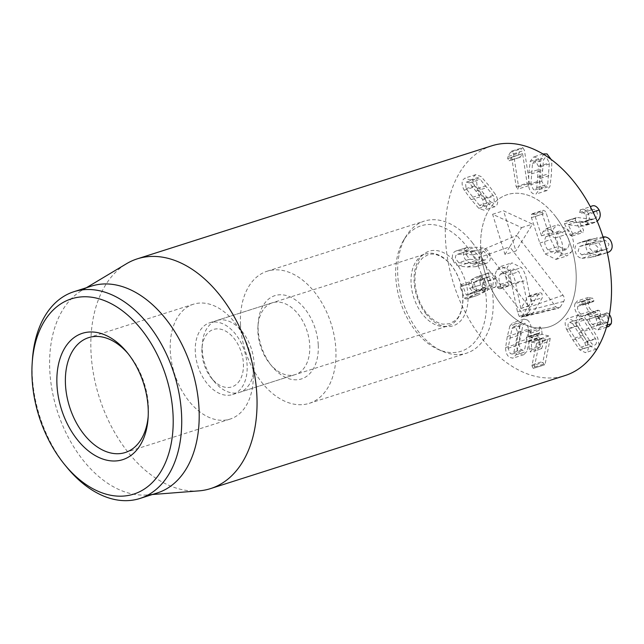 <?xml version="1.0" encoding="UTF-8"?>
<svg xmlns="http://www.w3.org/2000/svg" width="644" height="644" viewBox="0 0 644 644"><rect width="100%" height="100%" fill="white"/><g stroke="black" fill="none" stroke-linecap="round" stroke-linejoin="round"><path stroke-width="0.48" stroke-dasharray="3.22 2.42" d="M517.824 332.497L513.856 352.365L512.246 354.055L510.306 353.62L508.06 348.307L512.028 328.432L513.638 326.741L515.578 327.176L517.824 332.497L528.74 329.012L526.502 323.699L524.562 323.256L522.952 324.954L518.984 344.822L521.221 350.135L523.169 350.578L524.779 348.879L528.74 329.012M512.028 328.432L522.952 324.954M508.06 348.307L518.984 344.822M513.856 352.365L524.779 348.879M527.251 319.931L523.878 319.142L520.819 322.515L518.243 332.996L516.52 344.041C516.504 348.678 517.824 351.962 520.473 353.902L523.846 354.691L526.905 351.318L529.481 340.869L531.203 329.792C531.22 325.164 529.899 321.871 527.251 319.931M509.895 325.993L507.319 336.474L505.596 347.527C505.588 352.155 506.9 355.44 509.549 357.38L512.93 358.169L515.989 354.804L518.557 344.355L520.288 333.278C520.304 328.641 518.984 325.357 516.335 323.417L512.954 322.628L509.895 325.993L520.819 322.515M505.596 347.527L516.52 344.041M515.989 354.804L526.905 351.318M520.288 333.278L531.203 329.792M542.095 334.276L541.685 329.648L539.962 326.943L529.038 330.42L528.346 332.513L528.563 336.764L527.267 336.756L538.191 333.27L526.856 336.772L526.188 338.527L527.476 340.942L538.4 337.456L539.728 338.116L540.115 345.812L541.846 348.517L530.527 351.994L531.614 349.909L531.389 341.94L536.557 343.268L547.472 339.782L543.005 361.381L542.908 362.419L544.486 364.89L533.256 368.376L534.311 367.096L545.226 363.61L550.201 338.543L548.809 335.991L542.095 334.276L531.179 337.754L530.769 333.125L529.432 330.42M540.356 326.943L539.269 329.028L539.479 333.286L538.191 333.27L537.112 335.041L538.4 337.456M539.479 333.286L528.402 337.045L539.479 333.286M527.476 340.942L528.804 341.602L529.199 349.289L530.527 351.994M541.443 348.517L542.53 346.432L542.304 338.462L547.472 339.782M542.143 338.736L531.228 342.214L542.143 338.736M536.557 343.268L547.481 339.887M536.565 343.373L532.089 364.866L543.005 361.381M532.089 364.866L531.992 365.897L542.908 362.419M531.992 365.897L533.256 368.376L544.172 364.898L545.226 363.61M534.311 367.096L538.988 344.629L549.904 341.151M538.988 344.629L539.286 342.02L550.201 338.543M539.286 342.02L537.885 339.477L548.809 335.991M537.885 339.477L531.179 337.754M579.528 246.523L586.909 244.736L594.484 243.826L598.043 247.57L596.658 252.207L589.3 253.986L581.693 254.903L578.135 251.152L579.528 246.523L590.443 243.038L589.051 247.674L592.609 251.418L606.592 249.156L607.574 248.729L608.966 244.092L605.408 240.341L597.825 241.258L590.443 243.038M581.693 254.903L592.609 251.418M596.658 252.207L607.574 248.729M594.484 243.826L605.408 240.341M603.009 236.871L588.962 239.826C586.193 241.532 585.275 244.318 586.217 248.182C587.272 252.029 589.485 254.251 592.85 254.855L601.126 254.01L607.598 252.569L596.682 256.046L607.26 252.512M598.139 255.418C600.908 253.712 601.826 250.927 600.884 247.063C599.83 243.215 597.616 240.993 594.251 240.389L586 241.234L578.038 243.311C575.269 245.018 574.359 247.803 575.301 251.667C576.356 255.507 578.562 257.729 581.926 258.333L592.85 254.855M581.926 258.333L590.21 257.487L596.682 256.046M594.251 240.389L603.219 237.531M578.038 243.311L588.962 239.826M564.482 223.814L570.262 235.406L572.194 236.01L572.605 233.587L568.185 224.724L579.922 226.197L583.931 225.988L586.121 224.804C589.485 221.947 590.186 218.171 588.222 213.478C585.823 209.614 583.255 208.366 580.534 209.727L579.64 212.472L581.355 213.148C583.182 212.399 584.663 213.075 585.807 215.168C586.95 217.817 586.531 219.974 584.567 221.625L582.965 222.486L580.155 222.631L566.986 221.045L564.836 221.439L564.482 223.814L575.398 220.337L581.186 231.929L583.11 232.532L583.528 230.101L579.165 221.198L590.846 222.719L594.855 222.502L597.213 221.182M572.194 236.01L583.11 232.532M568.185 224.724L579.109 221.246M568.25 224.676L579.165 221.198M579.922 226.197L590.846 222.719M588.222 213.478L593.011 211.948M591.973 206.048L590.959 206.531L590.556 208.994L592.496 209.59L581.355 213.148L592.279 209.67C594.098 208.922 595.587 209.59 596.73 211.691C597.865 214.339 597.455 216.489 595.483 218.147L593.889 219.008L591.079 219.153L577.901 217.559L575.76 217.954L575.398 220.337M590.266 206.587L591.45 206.241M585.807 215.168L596.73 211.691M580.155 222.631L591.079 219.153M566.986 221.045L577.901 217.559M576.364 217.632L564.836 221.439L576.364 217.632M479.539 205.372L466.095 188.628L465.507 183.017L466.618 182.027L469.363 182.936L482.807 199.68L483.394 205.291L482.284 206.281L479.539 205.372L490.454 201.886L493.199 202.796L494.31 201.805L493.723 196.195L480.279 179.459L477.534 178.549L476.423 179.531L477.011 185.15L490.454 201.886M482.807 199.68L493.723 196.195M469.363 182.936L480.279 179.459M466.095 188.628L477.011 185.15M496.862 204.977C498.311 202.297 497.884 198.851 495.582 194.633L488.53 185.142L481.02 176.504L475.827 174.621L473.879 176.367C472.422 179.048 472.849 182.494 475.151 186.704L482.187 196.179L489.722 204.84L494.906 206.724L496.862 204.977M484.666 198.119L477.606 188.62L470.096 179.982L464.912 178.098L462.956 179.845C461.507 182.526 461.933 185.971 464.235 190.189L471.263 199.656L478.798 208.326L483.99 210.21L485.938 208.463C487.395 205.782 486.969 202.337 484.666 198.119L495.582 194.633M470.096 179.982L481.02 176.504M464.235 190.189L475.151 186.704M478.798 208.326L489.722 204.84M528.652 185.697L517.728 189.175L518.541 186.768L513.534 153.827L511.521 151.155L522.791 147.629L521.342 148.812L518.919 153.055L518.597 155.051L520.038 157.297L522.606 153.675L527.09 183.162L528.652 185.697L529.457 183.282L524.449 150.35L522.791 147.629L511.867 151.107L510.426 152.298L507.995 156.532L518.919 153.055M507.995 156.532L507.681 158.537L509.114 160.775L520.038 157.297L509.734 160.372L511.642 157.152L522.558 153.675M509.114 160.775L509.734 160.372L509.114 160.775M511.642 157.152L522.606 153.675M511.69 157.16L516.174 186.647L517.728 189.175M530.857 184.707L532.516 163.463L534.222 161.225L535.768 161.419L538.465 166.402L536.806 187.654L535.1 189.891L533.554 189.69L530.857 184.707L541.773 181.23L544.47 186.213L546.015 186.406L547.722 184.168L549.38 162.924L546.684 157.941L545.138 157.748L543.439 159.986L541.773 181.23M536.806 187.654L547.722 184.168M538.465 166.402L549.38 162.924M532.516 163.463L543.439 159.986M544.285 153.562L541.145 157.933L539.809 169.203L539.35 180.948C539.825 185.705 541.427 188.805 544.156 190.238L546.869 190.592L550.008 186.221L551.345 174.91L551.811 163.206L551.079 159.366M539.092 189.706L540.429 178.396L540.896 166.683C540.413 161.926 538.811 158.827 536.082 157.402L533.369 157.039L530.229 161.411L528.893 172.689L528.426 184.434C528.909 189.191 530.511 192.282 533.24 193.715L535.953 194.077L539.092 189.706L550.008 186.221M540.896 166.683L551.811 163.206M530.229 161.411L541.145 157.933M528.426 184.434L539.35 180.948M574.979 303.694C573.812 308.049 575.438 312.477 579.858 316.961C583.359 319.818 585.774 320.696 587.087 319.609L591.522 327.329L597.874 329.937L600.248 327.273C601.11 323.835 600.425 320.615 598.196 317.605L597.479 316.784L595.716 316.776L597.479 324.56L596.143 326.073L592.359 324.431C589.767 321.799 588.825 319.303 589.534 316.961L588.68 314.119L586.813 314.135L585.227 316.051L580.808 314.175C578.095 311.567 577.08 308.943 577.781 306.311L579.23 304.652L583.029 304.564L581.403 301.473L577.443 300.869L574.979 303.694L585.903 300.209C584.736 304.572 586.362 308.991 590.773 313.483C594.283 316.333 596.69 317.218 598.01 316.124L602.446 323.852L608.797 326.46M579.858 316.961L590.773 313.483M597.495 316.381L586.579 319.867L597.495 316.381M587.159 319.674L598.083 316.196M591.522 327.329L602.446 323.852M600.248 327.273L607.075 325.091M609.433 314.586L608.403 313.298L606.64 313.29L608.403 321.082L607.067 322.588L603.275 320.954C600.683 318.313 599.741 315.826 600.458 313.475L599.596 310.641L597.729 310.649L596.143 312.573L591.731 310.698C589.01 308.082 588.004 305.465 588.697 302.833L590.146 301.175L593.945 301.086L593.019 298.526L588.358 297.391L585.903 300.209M598.196 317.605L609.119 314.127M607.099 312.775L595.716 316.776L607.099 312.775M596.312 319.022L607.236 315.536M597.479 324.56L608.403 321.082M592.359 324.431L603.275 320.954M589.534 316.961L600.458 313.475M598.236 310.07L586.813 314.135L598.236 310.07M586.732 314.369L597.648 310.883M580.808 314.175L591.731 310.698M577.781 306.311L588.697 302.833M581.516 304.918L592.44 301.432M593.502 301.569L582.579 305.055L593.502 301.569M572.717 323.707L584.744 342.487C585.718 344.959 585.718 346.778 584.744 347.961L583.858 348.589L580.775 347.213L568.757 328.432C567.775 325.961 567.775 324.141 568.749 322.966L569.642 322.33L572.717 323.707L583.633 320.229L580.558 318.844L579.664 319.48C578.69 320.664 578.698 322.483 579.672 324.946L591.699 343.735L594.774 345.112L595.668 344.476C596.642 343.3 596.642 341.473 595.66 339.01L583.633 320.229M568.757 328.432L579.672 324.946M580.775 347.213L591.699 343.735M584.744 342.487L595.66 339.01M599.145 345.264L597.737 337.923L591.522 327.41L584.704 317.564L578.972 314.795L577.386 315.922C575.615 318.168 575.68 321.541 577.604 326.041L583.834 336.579L590.629 346.392L596.36 349.161L597.149 348.774M566.68 329.519L572.91 340.056L579.705 349.869L585.444 352.646L587.022 351.519C588.801 349.273 588.729 345.9 586.813 341.401L580.598 330.895L573.788 321.05L568.048 318.281L566.47 319.408C564.691 321.646 564.764 325.019 566.68 329.519L577.604 326.041M579.705 349.869L590.629 346.392M586.813 341.401L597.737 337.923M573.788 321.05L584.704 317.564M496.291 278.071C494.882 274.529 492.636 272.806 489.569 272.911L485.632 274.127L481.954 276.582C479.869 278.755 479.45 281.509 480.69 284.841L483.926 288.657L477.518 291.716L473.63 282.193L471.714 281.211L471.03 283.432L475.328 294.654L477.115 295.491L487.476 290.557L488.305 288.303L483.467 284.06L484.216 279.214L489.931 276.445C491.654 276.405 492.91 277.363 493.69 279.311L492.668 286.556L494.56 287.546L495.115 287.16C497.192 285.034 497.579 282 496.291 278.071L485.375 281.549C483.958 278.007 481.72 276.292 478.645 276.397L489.569 272.911M478.645 276.397L474.709 277.612L471.038 280.06C468.953 282.241 468.526 284.994 469.774 288.327L480.69 284.841M469.774 288.327L472.986 292.07L483.902 288.593M472.986 292.07L483.926 288.657M473.01 292.143L466.304 295.049L462.706 285.678L460.798 284.696L460.106 286.918L464.413 298.132L466.192 298.977L476.552 294.034L477.381 291.788L472.551 287.538L473.3 282.692L484.216 279.214M477.518 291.716L466.304 295.049L477.518 291.716M460.798 284.696L471.714 281.211M476.898 295.58L465.974 299.058L476.898 295.58M473.3 282.692L479.015 279.931C480.738 279.89 481.986 280.84 482.775 282.788L482.139 288.077L493.063 284.6M482.139 288.077L481.744 290.042L492.668 286.556M481.744 290.042L483.443 291.112L495.115 287.16M484.191 290.645C486.268 288.512 486.663 285.485 485.375 281.549M458.769 262.728L455.517 258.413C455.195 256.328 455.831 254.952 457.433 254.291L465.177 254.163L473.09 254.903L476.343 259.226C476.665 261.311 476.029 262.68 474.427 263.34L485.343 259.862C486.945 259.202 487.589 257.825 487.267 255.74L484.006 251.418L476.101 250.677L468.357 250.814C466.755 251.474 466.111 252.842 466.433 254.927L469.693 259.25L477.574 259.991L485.343 259.862L474.322 263.38L466.659 263.468L458.769 262.728L469.693 259.25M473.09 254.903L484.006 251.418M457.433 254.291L468.462 250.774L457.433 254.291M490.229 255.853C489.553 251.973 487.524 249.389 484.135 248.101L475.538 247.151L467.174 247.441C464.147 248.479 462.915 250.935 463.471 254.815C464.147 258.695 466.176 261.279 469.573 262.567L478.13 263.517L486.526 263.227C489.553 262.189 490.784 259.733 490.229 255.853M473.211 251.579L464.622 250.637L456.25 250.927C453.231 251.965 451.999 254.42 452.555 258.3C453.223 262.18 455.26 264.764 458.649 266.053L467.214 267.002L475.61 266.713C478.629 265.674 479.869 263.211 479.305 259.339C478.637 255.459 476.6 252.875 473.211 251.579L484.135 248.101M467.278 247.409L456.25 250.927L467.278 247.409M458.649 266.053L469.573 262.567M486.421 263.267L475.505 266.745L486.421 263.267M491.783 145.81A120.581 78.31 -107.7 0 0 453.803 284.479A120.581 78.31 -107.7 0 0 565.046 375.565M480.722 248.165A69.335 45.032 -107.7 0 0 549.477 326.741A69.335 45.032 -107.7 0 0 571.317 247.006A69.335 45.032 -107.7 0 0 507.351 194.633A69.335 45.032 -107.7 0 0 480.722 248.165M257.906 331.877A37.682 24.472 -107.7 0 0 269.86 363.707A37.682 24.472 -107.7 0 0 295.266 374.583A37.682 24.472 -107.7 0 0 309.74 345.49A37.682 24.472 -107.7 0 0 272.372 302.785A37.682 24.472 -107.7 0 0 257.954 326.355A37.682 24.472 -107.7 0 0 257.906 331.877M318.257 345.184A43.712 28.384 72.3 0 1 303.533 378.133A43.712 28.384 72.3 0 1 271.993 366.315A43.712 28.384 72.3 0 1 258.18 322.99A43.712 28.384 72.3 0 1 288.568 296.24A43.712 28.384 72.3 0 1 318.257 345.184M195.293 351.841A37.682 24.472 72.3 0 1 209.759 322.749A37.682 24.472 72.3 0 1 247.127 365.454A37.682 24.472 72.3 0 1 232.653 394.547A37.682 24.472 72.3 0 1 195.293 351.841M240.502 324.761A69.335 45.032 72.3 0 1 267.123 271.229A69.335 45.032 72.3 0 1 331.088 323.61A69.335 45.032 72.3 0 1 309.249 403.345A69.335 45.032 72.3 0 1 240.502 324.761M128.212 353.798A60.286 39.155 72.3 0 1 129.259 355.053A60.286 39.155 72.3 0 1 148.394 405.978A60.286 39.155 72.3 0 1 148.313 414.8A60.286 39.155 72.3 0 1 148.184 416.435M253.221 372.554A60.286 39.155 -107.7 0 0 193.433 304.218A60.286 39.155 -107.7 0 0 174.452 373.552A60.286 39.155 -107.7 0 0 230.069 419.099A60.286 39.155 -107.7 0 0 253.221 372.554M32.425 359.594A108.522 70.478 -107.7 0 0 32.281 375.484A108.522 70.478 -107.7 0 0 66.726 467.15M91.432 286.121A108.522 70.478 -107.7 0 0 81.691 290.524A108.522 70.478 -107.7 0 0 49.757 369.914A108.522 70.478 -107.7 0 0 146.88 494.954A108.522 70.478 -107.7 0 0 157.369 492.91M198.916 490.873A120.581 78.31 72.3 0 1 90.997 351.938A120.581 78.31 72.3 0 1 126.49 263.734M484.497 248.995L529.279 307.148A2.149 1.401 72.3 0 1 529.658 310.102L526.108 315.858A2.149 1.401 72.3 0 1 525.48 316.341A2.149 1.401 72.3 0 1 524.047 315.641L479.265 257.495L484.497 248.995L516.842 235.302L509.742 246.813L555.877 306.705A4.524 2.938 -107.7 0 0 558.895 308.17A4.524 2.938 -107.7 0 0 560.208 307.156L563.758 301.4A4.524 2.938 -107.7 0 0 562.969 295.194L516.842 235.302L521.576 227.622L492.612 214.267L505.017 254.485L515.933 251.007L503.536 210.789L532.491 224.144L515.933 251.007M492.612 214.267L503.536 210.789M505.017 254.485L509.742 246.813L479.265 257.495M521.576 227.622L532.491 224.144M555.619 216.561A69.335 45.032 -107.7 0 0 507.351 194.633A69.335 45.032 -107.7 0 0 485.512 274.368A69.335 45.032 -107.7 0 0 549.477 326.741A69.335 45.032 -107.7 0 0 555.619 216.561M560.425 255.571C564.112 249.099 563.154 241.758 557.551 233.555L546.917 228.234L543.029 231.542L541.491 235.776L535.228 216.448L534.359 214.694L532.355 213.728L531.542 214.428L531.421 217.624L539.825 243.07L545.186 253.953L555.949 259.435L560.425 255.571L571.341 252.086L566.865 255.958L556.102 250.476L550.741 239.584L542.345 214.138L542.457 210.95L543.27 210.25L545.283 211.208L546.144 212.971L552.415 232.299L553.945 228.057L557.833 224.756L568.475 230.077C574.078 238.28 575.036 245.614 571.341 252.086M522.018 316.446L531.461 301.134L531.002 296.964L528.974 295.974L528.088 296.763L520.859 308.492L515.723 283.585C514.822 278.594 513.115 274.433 510.587 271.092L501.016 266.342L496.878 269.908C494.029 275.954 494.133 281.637 497.208 286.95L497.804 287.9L499.808 288.874L500.758 288.029L500.493 284.294C498.625 280.679 498.52 277.379 500.163 274.408L502.457 272.404L507.987 275.213L511.666 284.084L517.518 311.994L519.193 316.357L521.077 317.259L522.018 316.446L532.934 312.968L531.992 313.781L530.117 312.879L528.442 308.516L522.582 280.607L518.903 271.736L513.381 268.918L511.086 270.923C509.436 273.901 509.549 277.194 511.416 280.808L511.674 284.551L510.724 285.389L508.728 284.415L508.132 283.465C505.057 278.16 504.944 272.476 507.802 266.423L511.94 262.857L521.503 267.606C524.031 270.947 525.746 275.117 526.639 280.108L531.783 305.006L539.012 293.286L539.889 292.497L541.918 293.479L542.377 297.657L532.934 312.968M547.811 249.864C544.413 245.123 543.778 240.743 545.903 236.71L548.479 234.48L555.16 237.942C558.565 242.691 559.193 247.111 557.052 251.2L554.532 253.374L547.811 249.864L558.726 246.378L565.456 249.896L567.976 247.715C570.117 243.633 569.481 239.214 566.076 234.464L559.403 230.995L556.819 233.233C554.693 237.258 555.329 241.645 558.726 246.378M557.052 251.2L567.976 247.715M555.16 237.942L566.076 234.464M545.903 236.71L556.819 233.233M557.551 233.555L568.475 230.077M541.636 235.793L552.56 232.315M541.491 235.776L552.415 232.299M535.228 216.448L546.144 212.971M534.359 214.694L545.283 211.208M539.825 243.07L550.741 239.584M545.186 253.953L556.102 250.476M531.002 296.964L541.918 293.479M520.859 308.492L531.783 305.006M520.779 308.379L531.694 304.894M515.723 283.585L526.639 280.108M496.878 269.908L507.802 266.423M497.208 286.95L508.132 283.465M500.493 284.294L511.416 280.808M500.163 274.408L511.086 270.923M507.987 275.213L518.903 271.736M517.518 311.994L528.442 308.516M239.753 380.363A30.147 19.578 72.3 0 1 211.506 378.197A30.147 19.578 72.3 0 1 201.975 348.324A30.147 19.578 72.3 0 1 229.763 333.978A30.147 19.578 72.3 0 1 239.753 380.363M249.486 384.17A37.682 24.472 72.3 0 1 239.576 392.341A37.682 24.472 72.3 0 1 214.17 381.457A37.682 24.472 72.3 0 1 202.264 344.113A37.682 24.472 72.3 0 1 216.682 320.535A37.682 24.472 72.3 0 1 247.811 340.209A37.682 24.472 72.3 0 1 249.486 384.17M422.198 313.821A37.682 24.472 72.3 0 1 425.539 253.945A37.682 24.472 72.3 0 1 456.668 273.611A37.682 24.472 72.3 0 1 458.343 317.572A37.682 24.472 72.3 0 1 448.433 325.743A37.682 24.472 72.3 0 1 422.198 313.821M466.9 246.628A65.849 42.77 72.3 0 1 483.966 323.9A65.849 42.77 72.3 0 1 438.371 349.531A65.849 42.77 72.3 0 1 400.31 301.537A65.849 42.77 72.3 0 1 403.563 240.365A65.849 42.77 72.3 0 1 466.9 246.628M472.632 243.021A69.335 45.032 -107.7 0 0 424.364 221.093A69.335 45.032 -107.7 0 0 405.945 236.429A69.335 45.032 -107.7 0 0 402.524 300.829A69.335 45.032 -107.7 0 0 442.597 351.358A69.335 45.032 -107.7 0 0 466.489 353.202A69.335 45.032 -107.7 0 0 472.632 243.021M509.742 338.172L520.666 334.695M516.134 342.656L527.058 339.171M507.319 336.474L518.243 332.996M518.557 344.355L529.481 340.869M530.978 337.384L541.902 333.906M530.769 333.125L541.685 329.648M528.346 332.513L539.269 329.028M528.611 341.231L539.527 337.746M528.804 341.602L539.728 338.116M529.199 349.289L540.115 345.812M531.614 349.909L542.53 346.432M589.3 253.986L600.216 250.5M586.909 244.736L597.825 241.258M590.21 257.487L601.126 254.01M586 241.234L596.916 237.749M570.262 235.406L581.186 231.929M572.605 233.587L583.528 230.101M586.121 224.804L597.044 221.319M580.043 210.016L590.959 206.531M579.64 212.472L590.556 208.994M584.567 221.625L595.483 218.147M476.246 191.002L487.162 187.517M472.632 197.281L483.555 193.796M477.606 188.62L488.53 185.142M471.263 199.656L482.187 196.179M518.541 186.768L529.457 183.282M513.534 153.827L524.449 150.35M510.426 152.298L521.342 148.812M507.681 158.537L518.597 155.051M516.174 186.647L527.09 183.162M537.941 177.164L548.865 173.679M531.381 173.92L542.296 170.435M540.429 178.396L551.345 174.91M528.893 172.689L539.809 169.203M597.479 316.784L608.403 313.298M589.606 316.759L600.53 313.274M582.104 302.012L593.019 298.526M581.403 301.473L592.327 297.995M574.569 338.084L585.493 334.598M578.948 332.868L589.864 329.39M572.91 340.056L583.834 336.579M580.598 330.895L591.522 327.41M474.709 277.612L485.632 274.127M471.038 280.06L481.954 276.582M462.706 285.678L473.63 282.193M460.106 286.918L471.03 283.432M464.413 298.132L475.328 294.654M476.552 294.034L487.476 290.557M477.381 291.788L488.305 288.303M475.675 290.46L486.598 286.974M472.551 287.538L483.467 284.06M475.988 280.953L486.912 277.475M479.015 279.931L489.931 276.445M482.775 282.788L493.69 279.311M465.177 254.163L476.101 250.677M466.659 263.468L477.574 259.991M464.622 250.637L475.538 247.151M467.214 267.002L478.13 263.517M543.029 231.542L553.945 228.057M531.542 214.428L542.457 210.95M531.421 217.624L542.345 214.138M531.461 301.134L542.377 297.657M528.088 296.763L539.012 293.286M510.587 271.092L521.503 267.606M497.804 287.9L508.728 284.415M500.758 288.029L511.674 284.551M511.666 284.084L522.582 280.607M519.193 316.357L530.117 312.879M563.758 301.4L529.658 310.102M560.208 307.156L526.108 315.858M555.877 306.705L524.047 315.641M562.969 295.194L529.279 307.148M425.684 313.483A39.187 25.454 -107.7 0 0 467.979 301.046A39.187 25.454 -107.7 0 0 429.516 251.096A39.187 25.454 -107.7 0 0 425.684 313.483M513.638 326.741L524.562 323.256M512.246 354.055L523.169 350.578M523.878 319.142L512.954 322.628M523.846 354.691L512.93 358.169M539.39 333.56L528.474 337.045M542.232 338.462L531.316 341.94M595.676 252.633L606.592 249.156M580.51 246.097L591.425 242.611M590.419 239.198L579.503 242.675M594.855 222.502L583.931 225.988M593.889 219.008L582.965 222.486M482.284 206.281L493.199 202.796M466.618 182.027L477.534 178.549M475.827 174.621L464.912 178.098M494.906 206.724L483.99 210.21M520.207 157.273L509.283 160.75M535.1 189.891L546.015 186.406M534.222 161.225L545.138 157.748M546.869 190.592L535.953 194.077M542.989 153.972L533.369 157.039M606.471 327.2L597.874 329.937M607.067 322.588L596.143 326.073M596.143 312.573L585.227 316.051M590.146 301.175L579.23 304.652M588.358 297.391L577.443 300.869M569.642 322.33L580.558 318.844M583.858 348.589L594.774 345.112M596.36 349.161L585.444 352.646M578.972 314.795L568.048 318.281M487.717 273.281L476.801 276.767M477.478 291.732L466.554 295.21M488.812 276.695L477.888 280.172M269.86 363.707L271.993 366.315M257.954 326.355L258.18 322.99M232.653 394.547L295.266 374.583M209.759 322.749L272.372 302.785M129.259 355.053L127.126 352.437M148.313 414.8L148.088 418.165M193.433 304.218L88.614 337.649M230.069 419.099L125.242 452.523M309.249 403.345L466.489 353.202M267.123 271.229L424.364 221.093M146.88 494.954L152.282 494.528M81.691 290.524L86.344 287.747M565.456 249.896L554.532 253.374M559.403 230.995L548.479 234.48M546.917 228.234L557.833 224.756M532.355 213.728L543.27 210.25M555.949 259.435L566.865 255.958M528.974 295.974L539.889 292.497M501.016 266.342L511.94 262.857M499.808 288.874L510.724 285.389M502.457 272.404L513.381 268.918M521.077 317.259L531.992 313.781M525.48 316.341L558.895 308.17M211.506 378.197L214.17 381.457M201.975 348.324L202.264 344.113M239.576 392.341L448.433 325.743M216.682 320.535L425.539 253.945M425.885 312.34C419.928 304.419 416.346 295.234 415.139 284.793C414.398 275.423 415.662 267.993 418.93 262.494L422.311 258.139L427.93 254.758C431.053 253.792 437.171 252.601 447.033 260.86C453.038 266.375 457.538 273.869 460.532 283.336C466.079 302.575 460.363 316.687 455.445 320.342L449.826 323.715L443.281 324.173C437.687 323.529 431.891 319.585 425.885 312.34M438.371 349.531L442.597 351.358M403.563 240.365L405.945 236.429"/><path stroke-width="0.97" d="M607.292 252.665L609.063 251.933C611.832 250.226 612.742 247.441 611.8 243.577C610.745 239.737 608.54 237.515 605.175 236.912L603.009 236.871M607.26 252.512L609.063 251.933M603.219 237.531L605.175 236.912M597.044 221.319C600.401 218.461 601.102 214.685 599.137 210C596.738 206.128 594.179 204.881 591.45 206.241M593.011 211.948L599.137 210M551.079 159.366L546.998 153.916L542.989 153.972M606.471 327.2L608.797 326.46L611.164 323.787C612.025 320.358 611.349 317.138 609.119 314.127M607.075 325.091L611.164 323.787M597.149 348.774L599.145 345.264M210.572 488.595L565.046 375.565A120.581 78.31 -107.7 0 0 611.349 282.466A120.581 78.31 -107.7 0 0 491.783 145.81L137.309 258.84A120.581 78.31 72.3 0 1 256.876 395.497A120.581 78.31 72.3 0 1 210.572 488.595A120.581 78.31 72.3 0 1 198.916 490.873L152.282 494.528M148.184 416.435A60.286 39.155 72.3 0 1 125.242 452.523A60.286 39.155 72.3 0 1 65.455 384.194A60.286 39.155 72.3 0 1 88.614 337.649A60.286 39.155 72.3 0 1 128.212 353.798M56.946 384.5A66.316 43.068 -107.7 0 0 101.985 458.753A66.316 43.068 -107.7 0 0 148.088 418.165A66.316 43.068 -107.7 0 0 127.126 352.437A66.316 43.068 -107.7 0 0 79.276 334.51A66.316 43.068 -107.7 0 0 56.946 384.5M173.059 414.994A102.493 66.565 72.3 0 1 138.541 492.249A102.493 66.565 72.3 0 1 64.593 464.541A102.493 66.565 72.3 0 1 32.2 362.958A102.493 66.565 72.3 0 1 103.451 300.233A102.493 66.565 72.3 0 1 173.059 414.994M64.593 464.541L66.726 467.15A108.522 70.478 -107.7 0 0 139.893 498.48A108.522 70.478 -107.7 0 0 181.568 414.688A108.522 70.478 -107.7 0 0 73.955 291.692A108.522 70.478 -107.7 0 0 32.425 359.594L32.2 362.958M139.893 498.48L157.369 492.91A108.522 70.478 -107.7 0 0 191.542 368.102A108.522 70.478 -107.7 0 0 91.432 286.121L73.955 291.692M86.344 287.747L126.49 263.734A120.581 78.31 72.3 0 1 137.309 258.84M591.973 206.048L590.266 206.587"/></g></svg>
